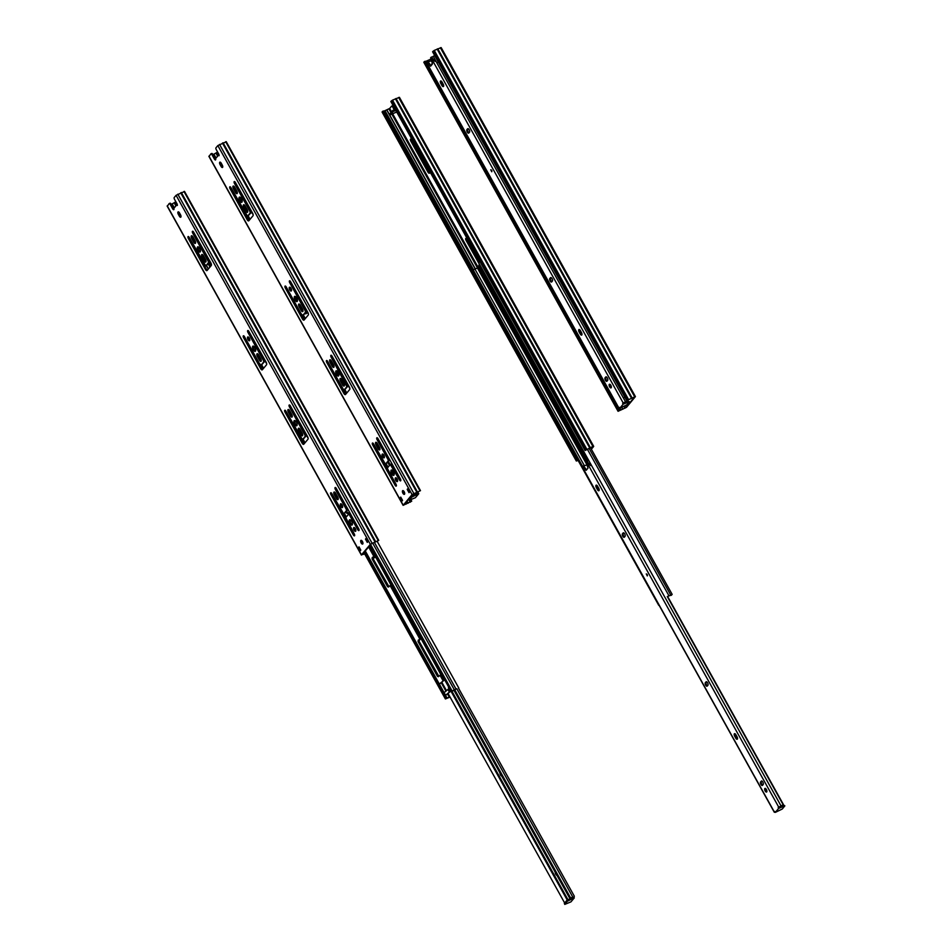 <?xml version="1.0" encoding="UTF-8"?>
<svg xmlns="http://www.w3.org/2000/svg" width="952" height="952" viewBox="0 0 952 952"><rect width="100%" height="100%" fill="white"/><g stroke="black" fill="none" stroke-linecap="round" stroke-linejoin="round"><path stroke-width="1.43" d="M409.622 491.946L408.015 489.054L408.467 488.519M222.732 167.052A1.904 0.833 66.4 0 1 221.899 166.088L220.864 164.232A1.904 0.833 66.4 0 1 220.4 162.233M247.698 211.951A2.083 0.916 66.4 0 1 246.735 210.868L244.616 207.072A2.083 0.916 66.4 0 1 244.129 204.811M242.058 201.979A2.844 1.25 66.4 0 1 240.249 199.86A2.844 1.25 66.4 0 1 239.928 197.1M237.298 193.256A2.083 0.916 66.4 0 1 236.334 192.173L234.216 188.377A2.083 0.916 66.4 0 1 233.716 186.116M327.143 360.713A1.428 0.631 -113.6 0 0 327.512 361.986L344.695 393.105A2.083 0.916 -113.6 0 0 345.743 394.223M331.546 355.453A1.428 0.631 -113.6 0 0 331.927 356.726L347.516 385.001L347.706 386.333L344.814 389.63M404.659 493.933A2.035 0.892 66.4 0 1 403.529 492.493A2.035 0.892 66.4 0 1 403.231 490.685M397.555 481.177A2.083 0.916 66.4 0 1 396.389 479.701A2.083 0.916 66.4 0 1 396.091 477.844M394.033 475.024A2.892 1.273 66.4 0 1 392.176 472.87A2.892 1.273 66.4 0 1 391.855 470.038M379.919 449.499A2.083 0.916 66.4 0 1 378.955 448.416L376.837 444.62A2.083 0.916 66.4 0 1 376.337 442.359M384.346 457.448A2.083 0.916 66.4 0 1 383.18 455.972A2.083 0.916 66.4 0 1 382.882 454.104M377.48 437.968A1.428 0.631 -113.6 0 0 377.861 439.241L388.904 459.34L389.047 460.447L386.084 463.862M373.077 443.227A1.428 0.631 -113.6 0 0 373.446 444.501L395.972 484.984A1.428 0.631 -113.6 0 0 396.413 485.568M390.463 464.445L391.189 464.1L392.795 466.075L400.387 479.725A1.428 0.631 -113.6 0 0 400.828 480.308M333.997 366.984A2.083 0.916 66.4 0 1 333.022 365.901L330.903 362.093A2.083 0.916 66.4 0 1 330.415 359.844M338.757 375.707A2.844 1.25 66.4 0 1 336.937 373.589A2.844 1.25 66.4 0 1 336.615 370.816M344.398 385.667A2.083 0.916 66.4 0 1 343.422 384.584L341.316 380.788A2.083 0.916 66.4 0 1 340.816 378.527M304.295 319.777A2.083 0.916 66.4 0 1 303.26 318.658L286.076 287.528A1.428 0.631 66.4 0 1 285.707 286.255M303.379 315.172L306.258 311.875L306.08 310.542L290.479 282.28A1.428 0.631 66.4 0 1 290.11 281.007M302.95 311.221A2.083 0.916 66.4 0 1 301.986 310.138L299.868 306.342A2.083 0.916 66.4 0 1 299.38 304.081M297.321 301.248A2.844 1.25 66.4 0 1 295.501 299.13A2.844 1.25 66.4 0 1 295.18 296.37M291.49 290.634A2.083 0.916 66.4 0 1 290.324 289.146A2.083 0.916 66.4 0 1 290.027 287.29M234.858 181.725A1.428 0.631 -113.6 0 0 235.227 183.01L250.828 211.273L251.007 212.605L248.127 215.902M230.444 186.985A1.428 0.631 -113.6 0 0 230.824 188.258L248.008 219.388A2.083 0.916 -113.6 0 0 249.043 220.507M399.626 498.443L401.435 501.704L402.553 500.371L400.744 497.111L399.626 498.443L400.947 497.479M404.017 504.774L412.882 494.219L420.487 490.649L412.073 494.576L403.124 505.345L411.716 501.168L404.017 504.774M215.795 159.424A1.809 0.797 66.4 0 1 215.152 158.627L212.701 154.224A1.357 0.595 -113.6 0 0 211.749 153.474A1.357 0.595 -113.6 0 0 211.641 153.558L211.07 153.808M219.067 155.069L218.294 155.378L219.091 155.723A1.809 0.797 -113.6 0 0 218.639 153.867L216.187 149.464A1.357 0.595 -113.6 0 1 215.961 147.81L217.829 145.573L412.073 494.576M218.294 155.378L215.438 158.782L215.497 159.995A1.809 0.797 -113.6 0 1 214.355 158.972L211.903 154.569A1.357 0.595 -113.6 0 0 210.939 153.831A1.357 0.595 -113.6 0 0 210.832 153.903L209.107 156.39M218.341 153.748L217.461 152.177L212.962 154.688M216.663 152.522L217.591 154.188M410.086 500.038L410.907 501.525M410.883 499.693L411.716 501.168M226.183 141.8L217.829 145.573M408.325 488.078L407.218 489.399L409.027 492.66L410.133 491.339L408.396 488.209M221.102 166.445A1.904 0.833 -113.6 0 0 222.447 167.481A1.904 0.833 -113.6 0 0 222.268 165.053L221.233 163.185A1.904 0.833 -113.6 0 0 219.888 162.149A1.904 0.833 -113.6 0 0 220.067 164.577L221.102 166.445L221.899 166.088M243.819 207.417L245.925 211.213A2.083 0.916 -113.6 0 0 247.401 212.355A2.083 0.916 -113.6 0 0 247.211 209.69L245.092 205.894A2.083 0.916 -113.6 0 0 243.617 204.751A2.083 0.916 -113.6 0 0 243.819 207.417L244.616 207.072M241.463 198.67A2.844 1.25 -113.6 0 0 239.452 197.1A2.844 1.25 -113.6 0 0 239.226 197.266A2.844 1.25 -113.6 0 0 239.571 200.491A2.844 1.25 -113.6 0 0 241.737 202.324A2.844 1.25 -113.6 0 0 241.463 198.67M234.692 187.199A2.083 0.916 -113.6 0 0 233.216 186.056A2.083 0.916 -113.6 0 0 233.407 188.722L235.525 192.53A2.083 0.916 -113.6 0 0 237 193.672A2.083 0.916 -113.6 0 0 236.81 191.007L234.692 187.199M326.703 362.331A1.428 0.631 -113.6 0 1 326.572 360.51A1.428 0.631 -113.6 0 1 327.583 361.296L343.351 389.368L344.112 389.963L346.897 386.679L331.118 357.083A1.428 0.631 -113.6 0 1 330.987 355.251A1.428 0.631 -113.6 0 1 331.998 356.036L349.348 386.964A2.083 0.916 -113.6 0 1 349.705 389.511L345.528 394.485A2.083 0.916 -113.6 0 1 345.374 394.604A2.083 0.916 -113.6 0 1 343.898 393.462L326.703 362.331L327.512 361.986M404.172 491.732A2.035 0.892 -113.6 0 0 402.732 490.625A2.035 0.892 -113.6 0 0 402.577 490.744A2.035 0.892 -113.6 0 0 402.815 493.041A2.035 0.892 -113.6 0 0 404.362 494.35A2.035 0.892 -113.6 0 0 404.172 491.732M397.067 478.927A2.083 0.916 -113.6 0 0 395.592 477.785A2.083 0.916 -113.6 0 0 395.425 477.904A2.083 0.916 -113.6 0 0 395.675 480.26A2.083 0.916 -113.6 0 0 397.258 481.593A2.083 0.916 -113.6 0 0 397.067 478.927M393.426 471.645A2.892 1.273 -113.6 0 0 391.379 470.062A2.892 1.273 -113.6 0 0 391.153 470.228A2.892 1.273 -113.6 0 0 391.498 473.501A2.892 1.273 -113.6 0 0 393.7 475.357A2.892 1.273 -113.6 0 0 393.426 471.645M379.432 447.238L377.313 443.442A2.083 0.916 -113.6 0 0 375.838 442.299A2.083 0.916 -113.6 0 0 376.028 444.965L378.146 448.773A2.083 0.916 -113.6 0 0 379.622 449.915A2.083 0.916 -113.6 0 0 379.432 447.238M383.858 455.187A2.083 0.916 -113.6 0 0 382.383 454.044A2.083 0.916 -113.6 0 0 382.216 454.175A2.083 0.916 -113.6 0 0 382.466 456.52A2.083 0.916 -113.6 0 0 384.049 457.864A2.083 0.916 -113.6 0 0 383.858 455.187M377.052 439.598A1.428 0.631 -113.6 0 1 376.921 437.765A1.428 0.631 -113.6 0 1 377.932 438.551L400.459 479.034A1.428 0.631 -113.6 0 1 400.59 480.855A1.428 0.631 -113.6 0 1 399.578 480.082L390.308 464.505L387.5 467.86L387.654 468.967L396.044 484.294A1.428 0.631 -113.6 0 1 396.175 486.127A1.428 0.631 -113.6 0 1 395.163 485.341L372.637 444.846A1.428 0.631 -113.6 0 1 372.506 443.025A1.428 0.631 -113.6 0 1 373.517 443.81L385.441 464.148L388.249 460.804L388.095 459.697L377.052 439.598L377.861 439.241M330.106 362.45L332.224 366.246A2.083 0.916 -113.6 0 0 333.688 367.389A2.083 0.916 -113.6 0 0 333.498 364.723L331.379 360.927A2.083 0.916 -113.6 0 0 329.916 359.785A2.083 0.916 -113.6 0 0 330.106 362.45L330.903 362.093M338.162 372.387A2.844 1.25 -113.6 0 0 336.139 370.828A2.844 1.25 -113.6 0 0 335.925 370.994A2.844 1.25 -113.6 0 0 336.27 374.219A2.844 1.25 -113.6 0 0 338.424 376.04A2.844 1.25 -113.6 0 0 338.162 372.387M340.507 381.145L342.625 384.941A2.083 0.916 -113.6 0 0 344.1 386.084A2.083 0.916 -113.6 0 0 343.898 383.418L341.792 379.61A2.083 0.916 -113.6 0 0 340.316 378.468A2.083 0.916 -113.6 0 0 340.507 381.145L341.316 380.788M303.486 315.16L302.676 315.505L300.963 313.458L286.147 286.838A1.428 0.631 -113.6 0 0 285.136 286.052A1.428 0.631 -113.6 0 0 285.267 287.885L302.45 319.003A2.083 0.916 -113.6 0 0 303.926 320.146A2.083 0.916 -113.6 0 0 304.093 320.027L308.258 315.053A2.083 0.916 -113.6 0 0 307.912 312.506L290.55 281.59A1.428 0.631 -113.6 0 0 289.551 280.804A1.428 0.631 -113.6 0 0 289.682 282.625L305.271 310.899L306.08 310.542M302.676 315.505L303.569 315.088M305.271 310.899L305.461 312.232L302.76 315.445M301.177 310.483A2.083 0.916 -113.6 0 0 302.653 311.625A2.083 0.916 -113.6 0 0 302.462 308.96L300.344 305.164A2.083 0.916 -113.6 0 0 298.868 304.021A2.083 0.916 -113.6 0 0 299.071 306.687L301.177 310.483L301.986 310.138M296.715 297.94A2.844 1.25 -113.6 0 0 294.704 296.37A2.844 1.25 -113.6 0 0 294.489 296.536A2.844 1.25 -113.6 0 0 294.822 299.761A2.844 1.25 -113.6 0 0 296.988 301.594A2.844 1.25 -113.6 0 0 296.715 297.94M291.003 288.373A2.083 0.916 -113.6 0 0 289.527 287.23A2.083 0.916 -113.6 0 0 289.372 287.349A2.083 0.916 -113.6 0 0 289.622 289.705A2.083 0.916 -113.6 0 0 291.193 291.038A2.083 0.916 -113.6 0 0 291.003 288.373M234.43 183.355A1.428 0.631 -113.6 0 1 234.287 181.535A1.428 0.631 -113.6 0 1 235.299 182.308L252.649 213.236A2.083 0.916 -113.6 0 1 253.006 215.783L248.829 220.757A2.083 0.916 -113.6 0 1 248.674 220.876A2.083 0.916 -113.6 0 1 247.199 219.733L230.015 188.615A1.428 0.631 -113.6 0 1 229.884 186.782A1.428 0.631 -113.6 0 1 230.896 187.568L247.508 216.175L250.209 212.962L250.019 211.63L234.43 183.355L235.227 183.01M407.218 489.399L408.015 489.054M245.271 216.259L246.068 215.914M244.831 215.235L245.64 214.878M249.674 211.011L250.483 210.654M249.245 209.975L250.043 209.63M300.082 314.505L300.892 314.148M300.523 315.528L301.32 315.183M304.497 309.245L305.295 308.9M304.926 310.281L305.735 309.924M341.53 388.952L342.327 388.606M346.373 384.727L347.171 384.382M345.933 383.704L346.742 383.347M341.958 389.987L342.768 389.63M391.986 466.432L392.795 466.075M391.927 466.325L392.724 465.98M391.32 465.492L392.129 465.147M387.488 471.549L388.297 471.192M386.917 470.752L387.714 470.395M383.382 464.409L384.192 464.052M382.942 463.374L383.751 463.029M382.894 463.267L383.692 462.91M387.797 459.15L388.594 458.805M387.357 458.126L388.166 457.769M387.297 458.007L388.107 457.662M367.888 541.676L366.722 538.249M180.999 216.782A1.904 0.833 66.4 0 1 180.166 215.818L179.131 213.962A1.904 0.833 66.4 0 1 178.667 211.963M205.965 261.681A2.083 0.916 66.4 0 1 204.989 260.598L202.883 256.802A2.083 0.916 66.4 0 1 202.383 254.541M200.325 251.709A2.844 1.25 66.4 0 1 198.516 249.591A2.844 1.25 66.4 0 1 198.183 246.83M195.565 242.986A2.083 0.916 66.4 0 1 194.589 241.903L192.482 238.107A2.083 0.916 66.4 0 1 191.983 235.846M285.398 410.443A1.428 0.631 -113.6 0 0 285.779 411.716L302.962 442.847A2.083 0.916 -113.6 0 0 303.997 443.965M289.813 405.183A1.428 0.631 -113.6 0 0 290.181 406.456L305.782 434.731L305.961 436.064L303.081 439.36M362.914 543.663A2.035 0.892 66.4 0 1 361.796 542.223A2.035 0.892 66.4 0 1 361.498 540.415M355.822 530.918A2.083 0.916 66.4 0 1 354.656 529.431A2.083 0.916 66.4 0 1 354.358 527.575M352.288 524.754A2.892 1.273 66.4 0 1 350.443 522.6A2.892 1.273 66.4 0 1 350.11 519.78M338.186 499.229A2.083 0.916 66.4 0 1 337.21 498.146L335.104 494.35A2.083 0.916 66.4 0 1 334.604 492.089M342.613 507.178A2.083 0.916 66.4 0 1 341.447 505.702A2.083 0.916 66.4 0 1 341.149 503.846M335.747 487.698A1.428 0.631 -113.6 0 0 336.115 488.971L347.159 509.082L347.313 510.189L344.35 513.604M331.332 492.957A1.428 0.631 -113.6 0 0 331.701 494.231L354.227 534.726A1.428 0.631 -113.6 0 0 354.68 535.31M348.729 514.175L349.443 513.842L350.99 515.71L358.654 529.455A1.428 0.631 -113.6 0 0 359.094 530.038M292.252 416.714A2.083 0.916 66.4 0 1 291.288 415.631L289.17 411.835A2.083 0.916 66.4 0 1 288.682 409.574M297.012 425.437A2.844 1.25 66.4 0 1 295.203 423.319A2.844 1.25 66.4 0 1 294.882 420.546M302.653 435.409A2.083 0.916 66.4 0 1 301.689 434.326L299.571 430.518A2.083 0.916 66.4 0 1 299.083 428.269M262.562 369.507A2.083 0.916 66.4 0 1 261.514 368.388L244.331 337.258A1.428 0.631 66.4 0 1 243.962 335.985M261.645 364.902L264.525 361.605L264.347 360.284L248.746 332.01A1.428 0.631 66.4 0 1 248.377 330.737M261.217 360.951A2.083 0.916 66.4 0 1 260.253 359.868L258.135 356.072A2.083 0.916 66.4 0 1 257.635 353.811M255.576 350.979A2.844 1.25 66.4 0 1 253.767 348.86A2.844 1.25 66.4 0 1 253.434 346.1M249.757 340.364A2.083 0.916 66.4 0 1 248.591 338.876A2.083 0.916 66.4 0 1 248.293 337.02M193.125 231.467A1.428 0.631 -113.6 0 0 193.494 232.74L209.083 261.015L209.273 262.335L206.394 265.632M188.71 236.715A1.428 0.631 -113.6 0 0 189.079 237.988L206.263 269.118A2.083 0.916 -113.6 0 0 207.31 270.237M357.892 548.173L359.701 551.434L360.808 550.101L358.999 546.853L357.892 548.173L359.202 547.21M451.058 690.962L444.929 695.924L445.798 697.471L445.393 698.958L363.914 552.565L364.568 553.755L362.248 554.6L371.137 543.949L378.741 540.379L370.34 544.306L361.474 554.861L364.675 553.945M174.049 209.154A1.809 0.797 66.4 0 1 173.419 208.357L170.967 203.954A1.357 0.595 -113.6 0 0 170.003 203.204A1.357 0.595 -113.6 0 0 169.896 203.288L169.325 203.538M171.229 204.43L175.727 201.907L177.346 205.453A1.809 0.797 -113.6 0 0 176.893 203.597L174.454 199.194A1.357 0.595 -113.6 0 1 174.216 197.54L176.084 195.315L370.34 544.306M176.548 205.12L173.692 208.512L173.764 209.726A1.809 0.797 -113.6 0 1 172.609 208.702L170.158 204.299A1.357 0.595 -113.6 0 0 169.206 203.561A1.357 0.595 -113.6 0 0 169.099 203.633L167.374 206.12M174.918 202.264L176.525 205.144M208.726 262.99L210.582 266.334M209.321 262.264L211.189 265.62M184.438 191.53L176.084 195.315M366.591 537.809L365.473 539.13L367.282 542.39L368.4 541.069L366.663 537.939M179.357 216.175A1.904 0.833 -113.6 0 0 180.701 217.223A1.904 0.833 -113.6 0 0 180.535 214.783L179.5 212.915A1.904 0.833 -113.6 0 0 178.143 211.88A1.904 0.833 -113.6 0 0 178.321 214.307L179.357 216.175L180.166 215.818M202.074 257.147L204.192 260.955A2.083 0.916 -113.6 0 0 205.668 262.097A2.083 0.916 -113.6 0 0 205.477 259.42L203.359 255.624A2.083 0.916 -113.6 0 0 201.883 254.481A2.083 0.916 -113.6 0 0 202.074 257.147L202.883 256.802M199.73 248.401A2.844 1.25 -113.6 0 0 197.707 246.842A2.844 1.25 -113.6 0 0 197.492 247.008A2.844 1.25 -113.6 0 0 197.837 250.221A2.844 1.25 -113.6 0 0 199.991 252.054A2.844 1.25 -113.6 0 0 199.73 248.401M192.958 236.929A2.083 0.916 -113.6 0 0 191.483 235.787A2.083 0.916 -113.6 0 0 191.673 238.464L193.791 242.26A2.083 0.916 -113.6 0 0 195.267 243.403A2.083 0.916 -113.6 0 0 195.065 240.737L192.958 236.929M284.969 412.073A1.428 0.631 -113.6 0 1 284.838 410.241A1.428 0.631 -113.6 0 1 285.85 411.026L302.462 439.634L305.164 436.409L304.973 435.088L289.384 406.813A1.428 0.631 -113.6 0 1 289.253 404.981A1.428 0.631 -113.6 0 1 290.253 405.766L307.615 436.694A2.083 0.916 -113.6 0 1 307.96 439.241L303.783 444.215A2.083 0.916 -113.6 0 1 303.628 444.334A2.083 0.916 -113.6 0 1 302.153 443.192L284.969 412.073L285.779 411.716M362.426 541.474A2.035 0.892 -113.6 0 0 360.987 540.355A2.035 0.892 -113.6 0 0 360.832 540.474A2.035 0.892 -113.6 0 0 361.082 542.771A2.035 0.892 -113.6 0 0 362.617 544.08A2.035 0.892 -113.6 0 0 362.426 541.474M355.322 528.658A2.083 0.916 -113.6 0 0 353.846 527.515A2.083 0.916 -113.6 0 0 353.692 527.634A2.083 0.916 -113.6 0 0 353.942 529.99A2.083 0.916 -113.6 0 0 355.512 531.323A2.083 0.916 -113.6 0 0 355.322 528.658M351.693 521.375A2.892 1.273 -113.6 0 0 349.634 519.792A2.892 1.273 -113.6 0 0 349.42 519.959A2.892 1.273 -113.6 0 0 349.765 523.231A2.892 1.273 -113.6 0 0 351.954 525.087A2.892 1.273 -113.6 0 0 351.693 521.375M337.686 496.98L335.58 493.172A2.083 0.916 -113.6 0 0 334.104 492.029A2.083 0.916 -113.6 0 0 334.295 494.695L336.413 498.503A2.083 0.916 -113.6 0 0 337.889 499.645A2.083 0.916 -113.6 0 0 337.686 496.98M342.113 504.929A2.083 0.916 -113.6 0 0 340.637 503.786A2.083 0.916 -113.6 0 0 340.483 503.905A2.083 0.916 -113.6 0 0 340.733 506.25A2.083 0.916 -113.6 0 0 342.303 507.594A2.083 0.916 -113.6 0 0 342.113 504.929M335.318 489.328A1.428 0.631 -113.6 0 1 335.175 487.495A1.428 0.631 -113.6 0 1 336.187 488.281L358.725 528.765A1.428 0.631 -113.6 0 1 358.856 530.597A1.428 0.631 -113.6 0 1 357.845 529.812L349.289 514.687L348.646 514.187L345.766 517.591L354.311 534.024A1.428 0.631 -113.6 0 1 354.442 535.857A1.428 0.631 -113.6 0 1 353.43 535.072L330.903 494.588A1.428 0.631 -113.6 0 1 330.772 492.755A1.428 0.631 -113.6 0 1 331.784 493.541L343.696 513.89L346.504 510.534L346.361 509.427L335.318 489.328L336.115 488.971M288.361 412.18L290.479 415.976A2.083 0.916 -113.6 0 0 291.955 417.119A2.083 0.916 -113.6 0 0 291.764 414.453L289.646 410.657A2.083 0.916 -113.6 0 0 288.17 409.515A2.083 0.916 -113.6 0 0 288.361 412.18L289.17 411.835M296.417 422.129A2.844 1.25 -113.6 0 0 294.406 420.558A2.844 1.25 -113.6 0 0 294.18 420.724A2.844 1.25 -113.6 0 0 294.525 423.949A2.844 1.25 -113.6 0 0 296.691 425.782A2.844 1.25 -113.6 0 0 296.417 422.129M298.773 430.875L300.88 434.671A2.083 0.916 -113.6 0 0 302.355 435.814A2.083 0.916 -113.6 0 0 302.165 433.148L300.047 429.352A2.083 0.916 -113.6 0 0 298.571 428.21A2.083 0.916 -113.6 0 0 298.773 430.875L299.571 430.518M263.597 368.281L261.717 364.902L260.943 365.235L259.23 363.188L244.402 336.568A1.428 0.631 -113.6 0 0 243.403 335.794A1.428 0.631 -113.6 0 0 243.534 337.615L260.717 368.745A2.083 0.916 -113.6 0 0 262.193 369.888A2.083 0.916 -113.6 0 0 262.347 369.757L266.524 364.794A2.083 0.916 -113.6 0 0 266.167 362.248L248.817 331.32A1.428 0.631 -113.6 0 0 247.806 330.534A1.428 0.631 -113.6 0 0 247.936 332.355L263.537 360.63L264.347 360.284M260.943 365.235L261.824 364.83M263.537 360.63L263.716 361.962L261.026 365.175M259.444 360.225A2.083 0.916 -113.6 0 0 260.919 361.367A2.083 0.916 -113.6 0 0 260.729 358.69L258.611 354.894A2.083 0.916 -113.6 0 0 257.135 353.751A2.083 0.916 -113.6 0 0 257.326 356.417L259.444 360.225L260.253 359.868M254.981 347.67A2.844 1.25 -113.6 0 0 252.958 346.112A2.844 1.25 -113.6 0 0 252.744 346.278A2.844 1.25 -113.6 0 0 253.089 349.491A2.844 1.25 -113.6 0 0 255.243 351.324A2.844 1.25 -113.6 0 0 254.981 347.67M249.269 338.103A2.083 0.916 -113.6 0 0 247.794 336.96A2.083 0.916 -113.6 0 0 247.627 337.079A2.083 0.916 -113.6 0 0 247.877 339.436A2.083 0.916 -113.6 0 0 249.46 340.768A2.083 0.916 -113.6 0 0 249.269 338.103M192.685 233.085A1.428 0.631 -113.6 0 1 192.554 231.265A1.428 0.631 -113.6 0 1 193.565 232.05L210.916 262.978A2.083 0.916 -113.6 0 1 211.273 265.513L207.096 270.487A2.083 0.916 -113.6 0 1 206.941 270.618A2.083 0.916 -113.6 0 1 205.465 269.475L188.282 238.345A1.428 0.631 -113.6 0 1 188.139 236.524A1.428 0.631 -113.6 0 1 189.15 237.298L205.775 265.905L208.464 262.692L208.286 261.36L192.685 233.085L193.494 232.74M365.473 539.13L366.282 538.784M203.526 266.001L204.335 265.644M203.097 264.965L203.895 264.608M207.941 260.741L208.738 260.384M207.5 259.706L208.31 259.361M258.349 364.235L259.146 363.89M258.777 365.27L259.587 364.913M262.752 358.975L263.561 358.63M263.192 360.011L264.001 359.654M299.785 438.693L300.594 438.337M304.628 434.469L305.437 434.112M304.2 433.434L304.997 433.077M300.225 439.717L301.022 439.372M350.253 516.163L351.05 515.817M350.181 516.055L350.99 515.71M349.586 515.234L350.384 514.877M345.755 521.279L346.552 520.934M345.171 520.482L345.981 520.137M341.649 514.139L342.446 513.783M341.209 513.116L342.018 512.759M341.149 512.997L341.958 512.652M346.052 508.88L346.861 508.535M345.624 507.856L346.421 507.499M345.564 507.749L346.361 507.392M252.018 212.094L250.209 213.569M247.508 210.332L244.724 205.334M242.177 200.777L240.201 197.219M237.107 191.673L234.299 186.628M307.793 312.304L305.818 313.863L304.914 313.482L306.318 313.505M302.76 309.602L299.975 304.604M297.429 300.047L295.453 296.488M291.312 289.039L290.61 287.801M348.67 385.738L347.171 386.964M344.196 384.049L341.411 379.063M338.876 374.493L336.901 370.947M333.807 365.389L330.998 360.344M388.321 461.327L390.177 464.671M394.152 473.81L392.117 470.157M389.511 465.468L387.642 462.125M384.156 455.865L383.466 454.616M379.741 447.94L376.909 442.847M403.362 492.065L404.053 491.529M408.467 489.852L409.824 491.696M452.45 691.057L453.568 690.152A3.213 0.607 150.9 0 0 456.056 689.093L452.343 691.104M458.793 687.998L377.063 541.164L458.757 687.963M372.018 558.764L374.433 554.849L390.927 584.909L388.464 587.063L387.559 586.682L372.018 558.764L372.91 558.372L388.963 586.694M420.415 637.495L440.835 674.587L438.372 676.729L437.468 676.348L418.011 641.422L420.427 637.519M369.566 545.829L443.572 678.8L443.323 680.751L438.634 684.595L443.465 693.282L445.227 695.579L450.189 691.39L450.272 689.557L451.629 691.414M289.277 410.11L291.11 413.287M349.551 512.057L347.587 513.616L345.909 511.855M348.075 513.259L346.587 511.057M342.411 505.572L341.744 504.37M337.996 497.634L335.187 492.6M372.91 558.372L374.886 555.623M438.872 676.372L418.916 641.029L420.891 638.28M444.108 692.616L439.443 684.238L444.762 679.645M438.634 684.595L439.443 684.238M443.751 692.937L448.725 688.76L448.808 686.916L443.977 678.229L443.572 678.8M445.75 695.567L446.726 698.304A3.213 0.607 150.9 0 1 449.296 697.15L449.963 696.9M445.393 698.958L450.07 697.078M346.873 507.321L351.026 514.925M374.136 556.301L374.767 557.455M374.648 555.885L375.385 557.206M417.476 493.231L415.012 493.66L418.285 492.874L411.323 496.23L408.825 499.217L409.229 500.24L411.8 497.087L418.761 493.719L418.285 492.874M418.761 493.719L415.429 497.706L409.229 500.24M218.103 155.604L217.389 154.319L218.52 153.653M573.009 897.391L570.545 897.819L573.818 897.022L566.856 900.39L564.357 903.377L564.762 904.4L567.332 901.246L574.294 897.879L573.818 897.022M574.294 897.879L570.962 901.853L564.762 904.4M501.704 776.082A1.987 0.869 66.4 0 1 500.49 774.952A1.987 0.869 66.4 0 1 499.978 772.988M530.752 828.276A1.987 0.869 66.4 0 1 530.597 828.014L529.526 826.074A1.987 0.869 66.4 0 1 529.383 825.801M556.956 875.352A1.987 0.869 66.4 0 1 555.742 874.233A1.987 0.869 66.4 0 1 555.23 872.258M454.735 689.748L570.545 897.819M453.842 690.081L569.748 898.331M372.958 558.455L375.707 557.087M441.811 682.251L446.524 690.724M448.118 693.58L564.679 902.996M625.678 407.718L634.567 397.067L627.32 400.197L635.424 396.591L626.476 407.361L618.062 411.288L625.678 407.718L624.738 406.04M431.696 64.058L432.434 63.106L432.47 63.986L430.59 66.2L427.46 62.487L426.615 62.784M423.973 62.32L425.151 61.226L619.407 410.229M425.342 61.571L430.863 59.119M424.354 61.582L618.598 410.574M626.832 400.768L432.589 51.765L434.243 50.42L441.169 47.6L635.424 396.591M507.107 313.803A1.428 0.631 -113.6 0 0 507.428 314.66L508.88 317.266M553.041 396.341A1.428 0.631 -113.6 0 0 553.362 397.174L564.572 417.571M479.463 264.418L465.992 240.201A1.428 0.631 66.4 0 1 465.849 238.381A1.428 0.631 66.4 0 1 466.861 239.154L479.558 261.967M428.138 168.552L411.609 139.885A1.428 0.631 -113.6 0 0 410.598 139.111A1.428 0.631 -113.6 0 0 410.74 140.932L427.924 172.062A2.083 0.916 -113.6 0 0 429.4 173.204A2.083 0.916 -113.6 0 0 429.554 173.074L430.233 172.264M394.318 109.932L392.617 106.886A1.357 0.595 -113.6 0 0 391.653 106.148A1.357 0.595 -113.6 0 0 391.558 106.219L389.689 108.457L391.558 111.812M591.156 448.844L592.489 446.857L585.099 450.498L592.894 446.452L593.596 446.547L591.359 449.213M396.698 112.003L390.427 114.716L393.069 111.551L395.806 110.408M389.951 113.788L392.89 110.396L393.89 110.134L394.414 111.063M395.104 109.563L393.426 106.541A1.357 0.595 -113.6 0 0 392.462 105.791A1.357 0.595 -113.6 0 0 392.355 105.874L391.784 106.124M466.42 238.571A1.428 0.631 -113.6 0 0 466.789 239.856L479.225 262.181M411.169 139.301A1.428 0.631 -113.6 0 0 411.538 140.587L410.74 140.932M429.768 172.824A2.083 0.916 -113.6 0 1 428.721 171.705L411.538 140.587M382.228 112.05L383.418 110.956L577.662 459.959L577.186 460.554L577.995 460.244M383.608 111.301L389.689 108.457M382.621 111.313L576.864 460.304L577.662 459.959M578.102 460.435L576.329 461.03L576.864 460.304M585.099 450.498L390.855 101.507L392.51 100.15L399.435 97.33L593.679 446.333M393.89 110.134L395.294 109.48M426.793 168.23L425.984 168.587M426.353 167.207L425.556 167.552M624.833 397.174L623.346 397.936L624.75 397.008M438.241 61.939L436.849 62.868L623.346 397.936M430.482 70.46L616.979 405.54M670.827 595.428L670.815 595.024A3.213 0.607 -29.1 0 1 668.256 596.178L670.41 595.25M480.01 261.693L478.618 262.621L665.115 597.701M519.792 336.603L523.267 342.851M508.737 317.444L493.291 289.694L492.398 290.086L547.555 388.928L548.34 387.904M508.975 317.171L508.19 318.194M492.398 290.086L491.791 288.718L492.577 287.706M492.779 288.063L493.291 289.694M564.512 417.642L549.066 389.892L548.162 390.284L587.622 460.899M564.75 417.369L563.965 418.392M548.162 390.284L547.555 388.928M548.542 388.261L549.066 389.892M472.275 270.285L473.108 269.749L582.541 466.337L583.802 466.29L582.148 466.944M473.144 269.797L474.988 269.154A3.213 0.607 -29.1 0 1 477.476 268.095L479.082 266.608L479.558 264.323M472.24 270.213L658.736 605.293M623.465 403.029L627.618 400.566L622.644 403.386L628.082 401.006L629.32 401.696L623.12 404.231L622.644 403.386M623.12 404.231L619.788 408.218L626.749 404.85L629.32 401.696M619.788 408.218L619.312 407.361L618.776 408.099L619.621 407.908M428.126 61.963L431.161 60.702L432.256 62.677M443.62 86.144A1.987 0.869 66.4 0 1 442.74 85.133L441.657 83.193A1.987 0.869 66.4 0 1 441.169 81.075M491.922 171.015L491.506 170.075M469.05 132.756A1.987 0.869 66.4 0 1 467.789 131.09A1.987 0.869 66.4 0 1 467.729 129.258L468.194 128.698M551.922 281.661A1.987 0.869 66.4 0 1 550.673 279.995A1.987 0.869 66.4 0 1 550.613 278.162L551.077 277.603M581.946 334.676A1.987 0.869 66.4 0 1 581.065 333.652L579.982 331.712A1.987 0.869 66.4 0 1 579.506 329.606M607.174 380.931A1.987 0.869 66.4 0 1 605.924 379.265A1.987 0.869 66.4 0 1 605.865 377.432L606.329 376.873M611.327 387.452A1.987 0.869 66.4 0 1 610.434 386.429A1.987 0.869 66.4 0 1 609.958 384.31M427.043 62.189L428.269 62.13L427.46 62.487M431.03 65.7L428.269 62.13M440.835 83.55A1.987 0.869 66.4 0 1 440.645 80.991A1.987 0.869 66.4 0 1 442.061 82.086L443.144 84.026A1.987 0.869 66.4 0 1 443.323 86.584A1.987 0.869 66.4 0 1 441.918 85.49L440.835 83.55L441.657 83.193M490.756 169.754L491.756 171.765L490.756 169.754M468.812 133.03A1.987 0.869 66.4 0 1 468.658 133.137A1.987 0.869 66.4 0 1 467.158 131.864A1.987 0.869 66.4 0 1 466.92 129.615L467.61 128.782A1.987 0.869 66.4 0 1 467.765 128.675A1.987 0.869 66.4 0 1 469.276 129.948A1.987 0.869 66.4 0 1 469.514 132.197L468.812 133.03M550.494 277.686A1.987 0.869 66.4 0 1 550.649 277.579A1.987 0.869 66.4 0 1 552.148 278.853A1.987 0.869 66.4 0 1 552.386 281.102L551.696 281.935A1.987 0.869 66.4 0 1 551.541 282.042A1.987 0.869 66.4 0 1 550.03 280.769A1.987 0.869 66.4 0 1 549.792 278.519L550.827 277.544M579.161 332.081A1.987 0.869 66.4 0 1 578.983 329.523A1.987 0.869 66.4 0 1 580.387 330.618L581.47 332.557A1.987 0.869 66.4 0 1 581.648 335.104A1.987 0.869 66.4 0 1 580.244 334.009L579.161 332.081L579.982 331.712M605.746 376.956A1.987 0.869 66.4 0 1 605.9 376.849A1.987 0.869 66.4 0 1 607.4 378.123A1.987 0.869 66.4 0 1 607.638 380.372L606.948 381.205A1.987 0.869 66.4 0 1 606.793 381.324A1.987 0.869 66.4 0 1 605.293 380.038A1.987 0.869 66.4 0 1 605.044 377.789L606.079 376.813M609.28 384.358A1.987 0.869 66.4 0 1 609.435 384.239A1.987 0.869 66.4 0 1 611.029 385.715A1.987 0.869 66.4 0 1 611.029 387.88A1.987 0.869 66.4 0 1 609.613 386.786A1.987 0.869 66.4 0 1 609.28 384.358M434.731 55.609L430.637 57.786L432.434 63.118M431.458 57.013C435.504 62.558 436.409 62.88 434.16 57.965L436.885 62.844M433.338 56.192L434.16 57.965M778.998 807.177L783.151 804.726L778.177 807.546L783.615 805.166L784.853 805.856L778.653 808.391L778.177 807.546M778.653 808.391L775.321 812.377L782.282 809.01L784.853 805.856M775.321 812.377L774.845 811.52L774.309 812.258L775.154 812.068M583.647 466.123L586.694 464.862L587.789 466.837M599.153 490.304A1.987 0.869 66.4 0 1 598.261 489.28L597.19 487.341A1.987 0.869 66.4 0 1 596.702 485.234M647.455 575.175L647.039 574.235M624.583 536.904A1.987 0.869 66.4 0 1 623.322 535.25A1.987 0.869 66.4 0 1 623.262 533.418L623.727 532.858M707.455 685.809A1.987 0.869 66.4 0 1 706.206 684.155A1.987 0.869 66.4 0 1 706.146 682.322L706.61 681.763M737.479 738.823A1.987 0.869 66.4 0 1 736.598 737.812L735.515 735.872A1.987 0.869 66.4 0 1 735.027 733.754M762.707 785.079A1.987 0.869 66.4 0 1 761.457 783.425A1.987 0.869 66.4 0 1 761.398 781.592L761.862 781.033M766.86 791.6A1.987 0.869 66.4 0 1 765.967 790.588A1.987 0.869 66.4 0 1 765.491 788.47M586.563 469.86L583.802 466.29M596.368 487.71A1.987 0.869 66.4 0 1 596.178 485.151A1.987 0.869 66.4 0 1 597.594 486.246L598.677 488.186A1.987 0.869 66.4 0 1 598.856 490.732A1.987 0.869 66.4 0 1 597.451 489.649L596.368 487.71L597.19 487.341M646.289 573.901L647.289 575.924L646.289 573.901M624.345 537.19A1.987 0.869 66.4 0 1 624.191 537.297A1.987 0.869 66.4 0 1 622.691 536.024A1.987 0.869 66.4 0 1 622.453 533.774L623.143 532.942A1.987 0.869 66.4 0 1 623.298 532.822A1.987 0.869 66.4 0 1 624.809 534.108A1.987 0.869 66.4 0 1 625.048 536.357L624.345 537.19M706.027 681.846A1.987 0.869 66.4 0 1 706.17 681.727A1.987 0.869 66.4 0 1 707.681 683.012A1.987 0.869 66.4 0 1 707.919 685.261L707.229 686.094A1.987 0.869 66.4 0 1 707.074 686.202A1.987 0.869 66.4 0 1 705.563 684.928A1.987 0.869 66.4 0 1 705.325 682.679L706.36 681.703M734.694 736.229A1.987 0.869 66.4 0 1 734.516 733.683A1.987 0.869 66.4 0 1 735.92 734.777L737.003 736.717A1.987 0.869 66.4 0 1 737.181 739.264A1.987 0.869 66.4 0 1 735.777 738.169L734.694 736.229L735.515 735.872M761.279 781.116A1.987 0.869 66.4 0 1 761.433 780.997A1.987 0.869 66.4 0 1 762.933 782.282A1.987 0.869 66.4 0 1 763.171 784.531L762.481 785.364A1.987 0.869 66.4 0 1 762.326 785.471A1.987 0.869 66.4 0 1 760.815 784.198A1.987 0.869 66.4 0 1 760.577 781.949L761.612 780.973M764.813 788.518A1.987 0.869 66.4 0 1 764.968 788.399A1.987 0.869 66.4 0 1 766.562 789.862A1.987 0.869 66.4 0 1 766.562 792.04A1.987 0.869 66.4 0 1 765.146 790.945A1.987 0.869 66.4 0 1 764.813 788.518M588.705 460.423L586.17 461.946L588.003 468.134L586.194 470.3L582.993 466.647M586.991 461.173C590.883 466.528 591.87 467.015 589.931 462.624M667.293 596.559L783.151 804.726M667.59 596.416L783.532 804.726M400.649 497.789L402.268 500.704M405.564 502.93L406.195 504.06M405.647 502.834L406.314 504.024M213.772 154.284L215.949 158.175M406.932 501.311L408.027 503.275M213.926 154.2L216.056 158.044M407.039 501.168L408.17 503.192M215.997 153.224L217.639 156.164M408.622 499.288L410.252 502.216M216.187 153.094L217.794 155.985M408.777 499.11L409.3 500.074M409.419 500.276L410.431 502.097M208.964 156.128L403.22 505.131M219.555 144.43L413.811 493.422M222.447 143.062L416.702 492.053M223.077 142.788L417.321 491.779M225.695 141.741L419.951 490.732M211.903 154.569L212.701 154.224M214.355 158.972L215.152 158.627M220.067 164.577L220.864 164.232M245.925 211.213L246.735 210.868M235.525 192.53L236.334 192.173M233.407 188.722L234.216 188.377M247.199 219.733L248.008 219.388M230.015 188.615L230.824 188.258M247.508 216.175L248.317 215.818M250.209 212.962L251.007 212.605M250.019 211.63L250.828 211.273M299.071 306.687L299.868 306.342M285.267 287.885L286.076 287.528M302.45 319.003L303.26 318.658M289.682 282.625L290.479 282.28M305.461 312.232L306.258 311.875M342.625 384.941L343.422 384.584M332.224 366.246L333.022 365.901M344.196 389.892L345.005 389.547M346.897 386.679L347.706 386.333M346.718 385.358L347.516 385.001M331.118 357.083L331.927 356.726M343.898 393.462L344.695 393.105M376.028 444.965L376.837 444.62M378.146 448.773L378.955 448.416M399.578 480.082L400.387 479.725M391.022 464.957L391.819 464.6M395.163 485.341L395.972 484.984M372.637 444.846L373.446 444.501M385.441 464.148L386.238 463.802M388.249 460.804L389.047 460.447M388.095 459.697L388.904 459.34M358.916 547.519L360.534 550.434M363.831 552.66L364.461 553.79M172.038 204.014L174.204 207.905M206.358 265.679L208.262 269.095M172.181 203.93L174.323 207.774M206.513 265.608L208.381 268.964M174.264 202.954L175.894 205.894M198.98 247.377L200.265 249.674M208.095 263.74L209.952 267.084M254.243 346.647L255.517 348.944M174.442 202.835L176.049 205.715M208.25 263.561L210.106 266.905M167.231 205.858L361.474 554.861M177.822 194.16L372.065 543.152M180.713 192.792L374.957 541.783M181.344 192.518L375.588 541.51M183.962 191.471L378.206 540.462M170.158 204.299L170.967 203.954M172.609 208.702L173.419 208.357M178.321 214.307L179.131 213.962M204.192 260.955L204.989 260.598M193.791 242.26L194.589 241.903M191.673 238.464L192.482 238.107M205.465 269.475L206.263 269.118M188.282 238.345L189.079 237.988M205.775 265.905L206.572 265.548M208.464 262.692L209.273 262.335M208.286 261.36L209.083 261.015M257.326 356.417L258.135 356.072M243.534 337.615L244.331 337.258M260.717 368.745L261.514 368.388M247.936 332.355L248.746 332.01M263.716 361.962L264.525 361.605M300.88 434.671L301.689 434.326M290.479 415.976L291.288 415.631M302.462 439.634L303.272 439.277M305.164 436.409L305.961 436.064M304.973 435.088L305.782 434.731M289.384 406.813L290.181 406.456M302.153 443.192L302.962 442.847M334.295 494.695L335.104 494.35M336.413 498.503L337.21 498.146M357.845 529.812L358.654 529.455M349.289 514.687L350.086 514.33M353.43 535.072L354.227 534.726M330.903 494.588L331.701 494.231M343.696 513.89L344.505 513.533M346.504 510.534L347.313 510.189M346.361 509.427L347.159 509.082M247.758 216.092L249.757 219.662M303.022 315.362L305.009 318.932M344.457 389.808L346.445 393.39M385.762 464.029L387.738 467.575M245.902 215.509L248.353 219.912M301.153 314.779L303.605 319.182M342.589 389.237L345.04 393.628M384.013 463.66L387.952 470.728M248.198 215.902L250.078 219.281M303.45 315.172L305.33 318.551M344.886 389.618L346.766 392.998M386.203 463.838L388.059 467.182M234.87 181.963L235.382 182.867M398.341 475.655L400.816 480.105M348.432 385.976L349.872 388.583M377.504 438.206L378.039 439.169M307.555 312.542L308.436 314.124M331.57 355.679L332.022 356.512M251.78 212.332L253.184 214.855M290.122 281.233L291.145 283.065M251.947 212.189L253.053 214.176M348.587 385.834L349.741 387.904M307.71 312.387L308.305 313.446M369.388 546.043L374.564 555.349M390.963 584.814L420.57 638.007M440.871 674.492L443.93 679.978M346.683 513.235L347.575 512.842M387.559 586.682L388.452 586.289M372.196 557.515L373.089 557.122M437.468 676.348L438.372 675.956M418.011 641.422L418.916 641.029M418.202 640.172L419.094 639.78M445.905 698.244L446.726 697.887M445.798 697.471L446.619 697.114M261.276 365.092L263.264 368.662M302.712 439.538L304.711 443.12M344.029 513.759L346.004 517.305M364.937 551.339L438.92 684.25M259.42 364.509L261.86 368.912M300.856 438.967L303.307 443.37M342.28 513.39L346.219 520.458M364.021 552.446L445.465 698.768M441.24 682.691L445.964 691.164M447.547 694.02L449.296 697.15M372.672 543.092L454.247 689.653M370.625 544.568L452.069 690.902M444.108 692.604L445.584 695.246M447.987 689.581L449.463 692.223M303.152 439.348L305.033 442.728M344.457 513.568L346.326 516.924M365.27 550.946L439.277 683.917M448.154 689.438L449.618 692.068M264.12 359.237L266.703 363.866M440.11 675.408L443.156 680.894M390.189 585.73L419.796 638.923M349.313 512.295L359.082 529.836M368.614 546.96L373.791 556.265M293.549 412.085L308.139 438.313M448.725 688.76L450.189 691.39M264.287 359.094L266.56 363.176M440.264 675.265L443.323 680.751M448.761 688.665L450.237 691.295M440.835 674.587L443.882 680.073M448.404 687.487L449.88 690.129M448.511 687.273L449.975 689.914M369.697 545.674L443.668 678.586M374.338 542.271L455.972 688.927M305.128 432.458L308.008 437.634M390.356 585.587L419.963 638.78M390.927 584.909L420.522 638.102M368.757 546.793L373.946 556.111M369.328 546.115L374.517 555.444M413.335 496.099L412.859 495.254M411.8 497.087L411.323 496.23M568.868 900.259L568.392 899.402M567.332 901.246L566.856 900.39M451.962 691.283L567.928 899.628M456.793 688.724L572.676 896.915M444.632 679.799L448.678 687.07M450.939 691.116L567.237 900.068M564.822 904.233L564.357 903.377M430.685 59.214L431.399 60.488M623.929 406.397L624.94 408.206M428.614 60.19L429.257 61.344M621.823 407.325L622.858 409.182M428.471 60.262L429.102 61.416M621.668 407.385L622.715 409.265M426.746 61.011L427.317 62.047M619.954 408.134L621.001 410.014M426.639 61.059L427.21 62.094M619.847 408.182L620.882 410.05M423.878 62.154L618.122 411.145M440.383 47.731L634.639 396.722M433.065 51.206L627.32 400.197M437.765 48.778L632.021 397.769M437.135 49.052L631.39 398.043M434.243 50.42L628.498 399.412M392.581 113.657L478.261 267.583M390.427 114.716L389.915 113.788L390.451 114.68M392.557 110.611L393.069 111.551M388.952 108.944L390.951 112.526M391.796 114.05L477.523 268.083M386.881 109.92L475.381 268.94M386.726 110.004L475.238 269.023M385.013 110.753L473.537 269.785M384.894 110.789L473.406 269.809M382.133 111.884L576.388 460.875M398.65 97.461L592.894 446.452M391.332 100.936L585.575 449.927M396.032 98.508L590.276 447.5M395.401 98.782L589.645 447.773M392.51 100.15L586.765 449.142M392.89 110.396L393.414 111.324M393.509 110.123L394.033 111.063M393.664 110.087L394.188 111.015M393.426 106.541L392.617 106.886M428.721 171.705L427.924 172.062M466.789 239.856L465.992 240.201M492.803 288.73L491.91 289.122M548.578 388.928L547.674 389.32M477.476 268.095L587.075 465.004M478.154 267.714L586.23 461.875M479.439 264.454L492.446 287.837M478.868 265.12L491.887 288.504M478.773 265.334L491.791 288.718M479.13 266.512L587.384 461.006M479.082 266.608L587.301 461.03M474.988 269.154L584.385 465.707M589.038 448.261L670.66 594.893M587.301 449.106L668.887 595.69M508.285 317.98L547.65 388.713M508.856 317.302L548.221 388.035M564.06 418.178L587.789 460.816M564.631 417.5L588.55 460.482M628.558 401.863L628.082 401.006M426.627 62.57L618.848 407.92M430.899 57.477L623.12 402.827M623.381 397.936L625.404 401.565M430.911 65.557L430.09 65.914M442.74 85.133L441.918 85.49M467.729 129.258L466.92 129.615M550.613 278.162L549.792 278.519M581.065 333.652L580.244 334.009M605.865 377.432L605.044 377.789M784.091 806.011L783.615 805.166M582.16 466.718L774.381 812.068M586.432 461.637L778.641 806.987M665.151 597.689L780.938 805.725M586.444 469.717L585.623 470.074M598.261 489.28L597.451 489.649M623.262 533.418L622.453 533.774M706.146 682.322L705.325 682.679M736.598 737.812L735.777 738.169M761.398 781.592L760.577 781.949M403.124 505.345L208.881 156.342M420.487 490.649L226.231 141.646M410.074 491.41L408.277 488.186M211.749 153.474L210.939 153.831M248.234 215.89L247.425 216.235M344.922 389.606L344.112 389.963M391.189 464.1L390.38 464.457M386.167 463.85L385.37 464.207M361.391 555.075L167.147 206.072M378.741 540.379L184.498 191.376M368.341 541.141L366.544 537.928M170.003 203.204L169.206 203.561M206.489 265.62L205.691 265.965M303.188 439.336L302.379 439.693M349.443 513.842L348.646 514.187M344.434 513.58L343.636 513.937M452.402 691.092L451.581 691.449M574.365 896.296L458.531 688.189M618.062 411.288L423.818 62.297M576.329 461.03L382.073 112.027M391.653 106.148L392.462 105.791M616.991 405.576L430.494 70.507M670.779 595.464L671.6 595.107M658.748 605.329L472.252 270.261M672.16 594.381L590.49 447.654M618.776 408.099L426.555 62.749M426.948 62.201L427.769 61.844M774.309 812.258L582.088 466.908M582.481 466.361L583.302 466.004"/></g></svg>
